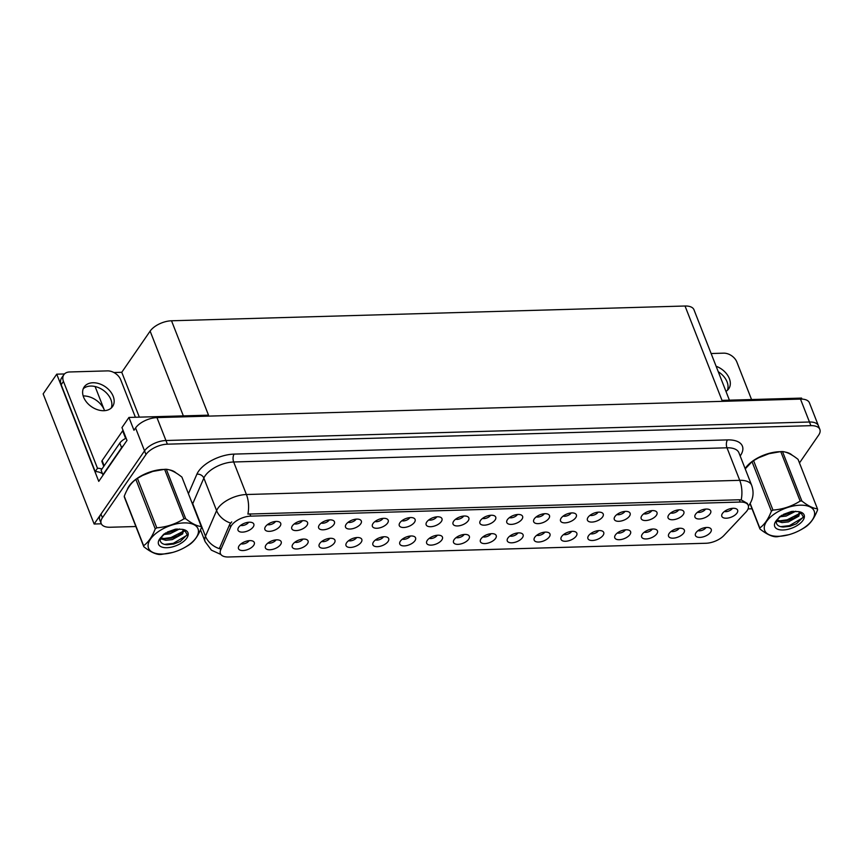 <?xml version="1.0" encoding="UTF-8"?>
<svg xmlns="http://www.w3.org/2000/svg" width="863" height="863" viewBox="0 0 863 863"><rect width="100%" height="100%" fill="white"/><g stroke="black" fill="none" stroke-linecap="round" stroke-linejoin="round"><path stroke-width="1.29" d="M590.486 533.755A5.092 2.503 158.6 0 0 598.393 530.821A5.092 2.503 158.6 0 0 598.523 530.605M588.544 535.74A8.479 4.175 158.6 0 0 587.876 537.12A8.479 4.175 158.6 0 0 593.464 540.411A8.479 4.175 158.6 0 0 603.097 535.319A8.479 4.175 158.6 0 0 602.73 531.295A8.479 4.175 158.6 0 0 595.427 531.241A8.479 4.175 158.6 0 0 588.544 535.74M241.068 543.809A5.092 2.503 158.6 0 0 248.976 540.874A5.092 2.503 158.6 0 0 249.105 540.659M239.127 545.783A8.479 4.175 158.6 0 0 238.458 547.164A8.479 4.175 158.6 0 0 244.046 550.465A8.479 4.175 158.6 0 0 253.679 545.373A8.479 4.175 158.6 0 0 253.312 541.349A8.479 4.175 158.6 0 0 246.009 541.295A8.479 4.175 158.6 0 0 239.127 545.783M294.348 523.852A5.092 2.503 158.6 0 0 302.244 520.907A5.092 2.503 158.6 0 0 302.384 520.702M292.395 525.826A8.479 4.175 158.6 0 0 291.726 527.207A8.479 4.175 158.6 0 0 297.314 530.508A8.479 4.175 158.6 0 0 306.948 525.405A8.479 4.175 158.6 0 0 306.581 521.392A8.479 4.175 158.6 0 0 299.278 521.328A8.479 4.175 158.6 0 0 292.395 525.826M563.604 534.531A5.092 2.503 158.6 0 0 571.511 531.597A5.092 2.503 158.6 0 0 571.651 531.381M561.662 536.506A8.479 4.175 158.6 0 0 560.993 537.886A8.479 4.175 158.6 0 0 566.581 541.187A8.479 4.175 158.6 0 0 576.214 536.085A8.479 4.175 158.6 0 0 575.848 532.072A8.479 4.175 158.6 0 0 568.544 532.018A8.479 4.175 158.6 0 0 561.662 536.506M374.974 521.532A5.092 2.503 158.6 0 0 382.881 518.587A5.092 2.503 158.6 0 0 383.021 518.372M373.032 523.507A8.479 4.175 158.6 0 0 372.363 524.887A8.479 4.175 158.6 0 0 377.951 528.188A8.479 4.175 158.6 0 0 387.584 523.086A8.479 4.175 158.6 0 0 387.217 519.073A8.479 4.175 158.6 0 0 379.914 519.008A8.479 4.175 158.6 0 0 373.032 523.507M402.341 539.17A5.092 2.503 158.6 0 0 410.238 536.236A5.092 2.503 158.6 0 0 410.378 536.02M400.389 541.144A8.479 4.175 158.6 0 0 399.731 542.525A8.479 4.175 158.6 0 0 405.308 545.826A8.479 4.175 158.6 0 0 414.952 540.734A8.479 4.175 158.6 0 0 414.585 536.71A8.479 4.175 158.6 0 0 407.282 536.657A8.479 4.175 158.6 0 0 400.389 541.144M536.247 516.883A5.092 2.503 158.6 0 0 544.143 513.949A5.092 2.503 158.6 0 0 544.283 513.733M534.294 518.868A8.479 4.175 158.6 0 0 533.636 520.249A8.479 4.175 158.6 0 0 539.224 523.55A8.479 4.175 158.6 0 0 548.857 518.447A8.479 4.175 158.6 0 0 548.49 514.434A8.479 4.175 158.6 0 0 541.187 514.37A8.479 4.175 158.6 0 0 534.294 518.868M321.705 541.489A5.092 2.503 158.6 0 0 329.612 538.555A5.092 2.503 158.6 0 0 329.742 538.339M319.763 543.463A8.479 4.175 158.6 0 0 319.094 544.844A8.479 4.175 158.6 0 0 324.682 548.145A8.479 4.175 158.6 0 0 334.315 543.054A8.479 4.175 158.6 0 0 333.949 539.03A8.479 4.175 158.6 0 0 326.646 538.976A8.479 4.175 158.6 0 0 319.763 543.463M455.61 519.202A5.092 2.503 158.6 0 0 463.517 516.268A5.092 2.503 158.6 0 0 463.647 516.052M453.668 521.187A8.479 4.175 158.6 0 0 452.999 522.568A8.479 4.175 158.6 0 0 458.587 525.869A8.479 4.175 158.6 0 0 468.221 520.767A8.479 4.175 158.6 0 0 467.854 516.754A8.479 4.175 158.6 0 0 460.551 516.689A8.479 4.175 158.6 0 0 453.668 521.187M375.459 539.936A5.092 2.503 158.6 0 0 383.366 537.002A5.092 2.503 158.6 0 0 383.496 536.786M373.517 541.921A8.479 4.175 158.6 0 0 372.848 543.302A8.479 4.175 158.6 0 0 378.436 546.592A8.479 4.175 158.6 0 0 388.07 541.5A8.479 4.175 158.6 0 0 387.703 537.476A8.479 4.175 158.6 0 0 380.4 537.422A8.479 4.175 158.6 0 0 373.517 541.921M509.364 517.66A5.092 2.503 158.6 0 0 517.271 514.726A5.092 2.503 158.6 0 0 517.412 514.51M507.422 519.645A8.479 4.175 158.6 0 0 506.754 521.025A8.479 4.175 158.6 0 0 512.342 524.316A8.479 4.175 158.6 0 0 521.975 519.224A8.479 4.175 158.6 0 0 521.608 515.2A8.479 4.175 158.6 0 0 514.305 515.146A8.479 4.175 158.6 0 0 507.422 519.645M294.822 542.255A5.092 2.503 158.6 0 0 302.73 539.321A5.092 2.503 158.6 0 0 302.87 539.105M292.881 544.24A8.479 4.175 158.6 0 0 292.212 545.621A8.479 4.175 158.6 0 0 297.8 548.911A8.479 4.175 158.6 0 0 307.433 543.819A8.479 4.175 158.6 0 0 307.066 539.796A8.479 4.175 158.6 0 0 299.763 539.742A8.479 4.175 158.6 0 0 292.881 544.24M428.738 519.979A5.092 2.503 158.6 0 0 436.635 517.045A5.092 2.503 158.6 0 0 436.775 516.829M426.786 521.964A8.479 4.175 158.6 0 0 426.117 523.345A8.479 4.175 158.6 0 0 431.705 526.635A8.479 4.175 158.6 0 0 441.338 521.543A8.479 4.175 158.6 0 0 440.971 517.52A8.479 4.175 158.6 0 0 433.668 517.466A8.479 4.175 158.6 0 0 426.786 521.964M671.123 531.435A5.092 2.503 158.6 0 0 679.019 528.501A5.092 2.503 158.6 0 0 679.159 528.285M669.17 533.42A8.479 4.175 158.6 0 0 668.512 534.801A8.479 4.175 158.6 0 0 674.1 538.091A8.479 4.175 158.6 0 0 683.733 533A8.479 4.175 158.6 0 0 683.367 528.976A8.479 4.175 158.6 0 0 676.063 528.922A8.479 4.175 158.6 0 0 669.17 533.42M536.732 535.297A5.092 2.503 158.6 0 0 544.629 532.363A5.092 2.503 158.6 0 0 544.769 532.147M534.78 537.282A8.479 4.175 158.6 0 0 534.121 538.663A8.479 4.175 158.6 0 0 539.699 541.953A8.479 4.175 158.6 0 0 549.343 536.862A8.479 4.175 158.6 0 0 548.976 532.838A8.479 4.175 158.6 0 0 541.673 532.784A8.479 4.175 158.6 0 0 534.78 537.282M697.52 512.244A5.092 2.503 158.6 0 0 705.416 509.31A5.092 2.503 158.6 0 0 705.556 509.094M695.567 514.229A8.479 4.175 158.6 0 0 694.898 515.61A8.479 4.175 158.6 0 0 700.486 518.911A8.479 4.175 158.6 0 0 710.12 513.809A8.479 4.175 158.6 0 0 709.753 509.785A8.479 4.175 158.6 0 0 702.45 509.731A8.479 4.175 158.6 0 0 695.567 514.229M456.096 537.617A5.092 2.503 158.6 0 0 464.003 534.682A5.092 2.503 158.6 0 0 464.132 534.467M454.154 539.602A8.479 4.175 158.6 0 0 453.485 540.982A8.479 4.175 158.6 0 0 459.073 544.273A8.479 4.175 158.6 0 0 468.706 539.181A8.479 4.175 158.6 0 0 468.339 535.157A8.479 4.175 158.6 0 0 461.036 535.103A8.479 4.175 158.6 0 0 454.154 539.602M643.755 513.798A5.092 2.503 158.6 0 0 651.662 510.864A5.092 2.503 158.6 0 0 651.802 510.648M641.813 515.772A8.479 4.175 158.6 0 0 641.144 517.153A8.479 4.175 158.6 0 0 646.732 520.454A8.479 4.175 158.6 0 0 656.365 515.362A8.479 4.175 158.6 0 0 655.999 511.338A8.479 4.175 158.6 0 0 648.696 511.284A8.479 4.175 158.6 0 0 641.813 515.772M563.129 516.117A5.092 2.503 158.6 0 0 571.026 513.183A5.092 2.503 158.6 0 0 571.166 512.967M561.177 518.091A8.479 4.175 158.6 0 0 560.508 519.472A8.479 4.175 158.6 0 0 566.096 522.773A8.479 4.175 158.6 0 0 575.729 517.681A8.479 4.175 158.6 0 0 575.362 513.658A8.479 4.175 158.6 0 0 568.059 513.604A8.479 4.175 158.6 0 0 561.177 518.091M429.213 538.393A5.092 2.503 158.6 0 0 437.12 535.459A5.092 2.503 158.6 0 0 437.261 535.243M427.271 540.378A8.479 4.175 158.6 0 0 426.602 541.759A8.479 4.175 158.6 0 0 432.19 545.049A8.479 4.175 158.6 0 0 441.824 539.958A8.479 4.175 158.6 0 0 441.457 535.934A8.479 4.175 158.6 0 0 434.154 535.88A8.479 4.175 158.6 0 0 427.271 540.378M616.883 514.564A5.092 2.503 158.6 0 0 624.78 511.63A5.092 2.503 158.6 0 0 624.92 511.414M614.931 516.549A8.479 4.175 158.6 0 0 614.262 517.929A8.479 4.175 158.6 0 0 619.85 521.23A8.479 4.175 158.6 0 0 629.494 516.128A8.479 4.175 158.6 0 0 629.116 512.115A8.479 4.175 158.6 0 0 621.824 512.05A8.479 4.175 158.6 0 0 614.931 516.549M348.587 540.713A5.092 2.503 158.6 0 0 356.484 537.778A5.092 2.503 158.6 0 0 356.624 537.563M346.635 542.698A8.479 4.175 158.6 0 0 345.966 544.078A8.479 4.175 158.6 0 0 351.554 547.369A8.479 4.175 158.6 0 0 361.187 542.277A8.479 4.175 158.6 0 0 360.82 538.253A8.479 4.175 158.6 0 0 353.517 538.199A8.479 4.175 158.6 0 0 346.635 542.698M482.493 518.436A5.092 2.503 158.6 0 0 490.389 515.502A5.092 2.503 158.6 0 0 490.529 515.287M480.54 520.411A8.479 4.175 158.6 0 0 479.871 521.791A8.479 4.175 158.6 0 0 485.459 525.092A8.479 4.175 158.6 0 0 495.103 520.001A8.479 4.175 158.6 0 0 494.726 515.977A8.479 4.175 158.6 0 0 487.433 515.923A8.479 4.175 158.6 0 0 480.54 520.411M509.85 536.074A5.092 2.503 158.6 0 0 517.757 533.14A5.092 2.503 158.6 0 0 517.886 532.924M507.908 538.059A8.479 4.175 158.6 0 0 507.239 539.44A8.479 4.175 158.6 0 0 512.827 542.73A8.479 4.175 158.6 0 0 522.46 537.638A8.479 4.175 158.6 0 0 522.093 533.614A8.479 4.175 158.6 0 0 514.79 533.561A8.479 4.175 158.6 0 0 507.908 538.059M267.465 524.618A5.092 2.503 158.6 0 0 275.362 521.684A5.092 2.503 158.6 0 0 275.502 521.468M265.513 526.603A8.479 4.175 158.6 0 0 264.855 527.983A8.479 4.175 158.6 0 0 270.443 531.274A8.479 4.175 158.6 0 0 280.076 526.182A8.479 4.175 158.6 0 0 279.709 522.158A8.479 4.175 158.6 0 0 272.406 522.104A8.479 4.175 158.6 0 0 265.513 526.603M590.001 515.34A5.092 2.503 158.6 0 0 597.908 512.406A5.092 2.503 158.6 0 0 598.037 512.191M588.059 517.325A8.479 4.175 158.6 0 0 587.39 518.706A8.479 4.175 158.6 0 0 592.978 521.996A8.479 4.175 158.6 0 0 602.611 516.905A8.479 4.175 158.6 0 0 602.245 512.881A8.479 4.175 158.6 0 0 594.941 512.827A8.479 4.175 158.6 0 0 588.059 517.325M697.994 530.659A5.092 2.503 158.6 0 0 705.902 527.725A5.092 2.503 158.6 0 0 706.042 527.509M696.053 532.644A8.479 4.175 158.6 0 0 695.384 534.024A8.479 4.175 158.6 0 0 700.972 537.315A8.479 4.175 158.6 0 0 710.605 532.223A8.479 4.175 158.6 0 0 710.238 528.199A8.479 4.175 158.6 0 0 702.935 528.145A8.479 4.175 158.6 0 0 696.053 532.644M617.369 532.978A5.092 2.503 158.6 0 0 625.265 530.044A5.092 2.503 158.6 0 0 625.405 529.828M615.416 534.963A8.479 4.175 158.6 0 0 614.747 536.344A8.479 4.175 158.6 0 0 620.335 539.634A8.479 4.175 158.6 0 0 629.968 534.542A8.479 4.175 158.6 0 0 629.602 530.518A8.479 4.175 158.6 0 0 622.309 530.465A8.479 4.175 158.6 0 0 615.416 534.963M724.391 511.479A5.092 2.503 158.6 0 0 732.299 508.544A5.092 2.503 158.6 0 0 732.428 508.329M722.45 513.453A8.479 4.175 158.6 0 0 721.781 514.833A8.479 4.175 158.6 0 0 727.369 518.134A8.479 4.175 158.6 0 0 737.002 513.043A8.479 4.175 158.6 0 0 736.635 509.019A8.479 4.175 158.6 0 0 729.332 508.965A8.479 4.175 158.6 0 0 722.45 513.453M240.583 525.394A5.092 2.503 158.6 0 0 248.49 522.46A5.092 2.503 158.6 0 0 248.62 522.244M238.641 527.379A8.479 4.175 158.6 0 0 237.972 528.76A8.479 4.175 158.6 0 0 243.56 532.05A8.479 4.175 158.6 0 0 253.193 526.959A8.479 4.175 158.6 0 0 252.827 522.935A8.479 4.175 158.6 0 0 245.524 522.881A8.479 4.175 158.6 0 0 238.641 527.379M482.978 536.851A5.092 2.503 158.6 0 0 490.874 533.917A5.092 2.503 158.6 0 0 491.015 533.701M481.025 538.825A8.479 4.175 158.6 0 0 480.357 540.206A8.479 4.175 158.6 0 0 485.945 543.507A8.479 4.175 158.6 0 0 495.578 538.415A8.479 4.175 158.6 0 0 495.211 534.391A8.479 4.175 158.6 0 0 487.908 534.337A8.479 4.175 158.6 0 0 481.025 538.825M670.637 513.021A5.092 2.503 158.6 0 0 678.534 510.087A5.092 2.503 158.6 0 0 678.674 509.871M668.685 515.006A8.479 4.175 158.6 0 0 668.027 516.387A8.479 4.175 158.6 0 0 673.615 519.677A8.479 4.175 158.6 0 0 683.248 514.585A8.479 4.175 158.6 0 0 682.881 510.562A8.479 4.175 158.6 0 0 675.578 510.508A8.479 4.175 158.6 0 0 668.685 515.006M267.951 543.032A5.092 2.503 158.6 0 0 275.847 540.098A5.092 2.503 158.6 0 0 275.987 539.882M265.998 545.017A8.479 4.175 158.6 0 0 265.34 546.398A8.479 4.175 158.6 0 0 270.917 549.688A8.479 4.175 158.6 0 0 280.561 544.596A8.479 4.175 158.6 0 0 280.195 540.572A8.479 4.175 158.6 0 0 272.891 540.518A8.479 4.175 158.6 0 0 265.998 545.017M401.856 520.756A5.092 2.503 158.6 0 0 409.752 517.822A5.092 2.503 158.6 0 0 409.893 517.606M399.903 522.73A8.479 4.175 158.6 0 0 399.245 524.121A8.479 4.175 158.6 0 0 404.833 527.412A8.479 4.175 158.6 0 0 414.467 522.32A8.479 4.175 158.6 0 0 414.1 518.296A8.479 4.175 158.6 0 0 406.797 518.242A8.479 4.175 158.6 0 0 399.903 522.73M644.24 532.212A5.092 2.503 158.6 0 0 652.148 529.278A5.092 2.503 158.6 0 0 652.277 529.062M642.299 534.186A8.479 4.175 158.6 0 0 641.63 535.567A8.479 4.175 158.6 0 0 647.218 538.868A8.479 4.175 158.6 0 0 656.851 533.766A8.479 4.175 158.6 0 0 656.484 529.753A8.479 4.175 158.6 0 0 649.181 529.699A8.479 4.175 158.6 0 0 642.299 534.186M321.219 523.075A5.092 2.503 158.6 0 0 329.127 520.141A5.092 2.503 158.6 0 0 329.256 519.925M319.278 525.049A8.479 4.175 158.6 0 0 318.609 526.441A8.479 4.175 158.6 0 0 324.197 529.731A8.479 4.175 158.6 0 0 333.83 524.639A8.479 4.175 158.6 0 0 333.463 520.616A8.479 4.175 158.6 0 0 326.16 520.562A8.479 4.175 158.6 0 0 319.278 525.049M348.102 522.298A5.092 2.503 158.6 0 0 355.998 519.364A5.092 2.503 158.6 0 0 356.139 519.148M346.149 524.283A8.479 4.175 158.6 0 0 345.48 525.664A8.479 4.175 158.6 0 0 351.068 528.954A8.479 4.175 158.6 0 0 360.712 523.863A8.479 4.175 158.6 0 0 360.335 519.839A8.479 4.175 158.6 0 0 353.043 519.785A8.479 4.175 158.6 0 0 346.149 524.283M231.511 525.438A15.264 7.519 158.6 0 0 230.637 526.98L220.658 549.979A15.264 7.519 158.6 0 0 220.421 553.625A15.264 7.519 158.6 0 0 228.479 556.991L705.934 543.259A15.264 7.519 158.6 0 0 723.917 535.502L745.869 512.158A15.264 7.519 158.6 0 0 748.253 505.416A15.264 7.519 158.6 0 0 740.206 502.05L250.766 516.128A15.264 7.519 158.6 0 0 231.511 525.438M83.172 395.934A18.091 12.718 -145.4 0 1 104.358 410.141L95.103 386.527M113.894 372.525L121.759 372.298L150.13 331.122A16.958 8.35 -21.4 0 1 171.521 320.777L208.512 415.157L128.943 417.444L121.963 427.573L126.99 440.4L98.76 481.371L56.742 374.164L43.15 393.895L94.143 524.014L101.305 523.798M128.943 417.444L133.97 430.27L135.567 427.951A16.958 8.35 158.6 0 1 156.958 417.606L800.486 399.094A16.958 8.35 158.6 0 1 809.44 402.838L818.415 425.739A16.958 8.35 158.6 0 0 809.462 422.007L165.944 440.518A16.958 8.35 158.6 0 0 144.542 450.864L94.143 524.014M171.521 320.777L685.028 306.009L722.007 400.389L801.576 398.091L801.975 399.105M685.028 306.009A16.958 8.35 -21.4 0 1 693.971 309.752L729.408 400.173M121.759 372.298L139.331 417.142M56.742 374.164L64.488 373.949M163.646 469.429A27.141 13.366 158.6 0 0 129.148 485.998A27.141 13.366 158.6 0 0 127.206 489.763M779.807 451.705A27.141 13.366 158.6 0 0 745.308 468.264A27.141 13.366 158.6 0 0 745.103 468.566M220.874 554.467L211.403 550.163L205.124 541.63A22.611 11.133 -21.4 0 1 205.48 536.236L216.602 510.605A22.611 11.133 -21.4 0 1 217.886 508.318A22.611 11.133 -21.4 0 1 246.419 494.521A19.784 10.151 88.4 0 1 247.897 514.078L739.311 499.763L741.209 499.882L747.52 503.539M741.209 499.882A19.784 10.151 -91.6 0 0 739.731 480.324L246.419 494.521L233.668 461.985A22.611 11.133 158.6 0 0 205.146 475.793A22.611 11.133 158.6 0 0 203.851 478.08L192.74 503.701L205.48 536.236A19.784 15.469 23.5 0 0 219.331 548.663L229.655 524.488L231.705 521.91M799.472 462.946L818.609 435.179A16.958 8.35 158.6 0 0 819.85 429.407L818.415 425.739A16.958 8.35 158.6 0 0 809.462 422.007L165.944 440.518A16.958 8.35 158.6 0 0 144.542 450.864L100.982 514.078A16.958 8.35 158.6 0 0 99.741 519.85L101.187 523.517A16.958 8.35 158.6 0 0 110.13 527.25L135.879 526.516M176.02 472.935A27.141 13.366 158.6 0 0 169.137 469.817M792.18 455.211A27.141 13.366 158.6 0 0 785.298 452.093M819.85 429.407A16.958 8.35 158.6 0 0 810.896 425.664L167.379 444.175A16.958 8.35 158.6 0 0 145.976 454.531L102.417 517.746A16.958 8.35 158.6 0 0 101.187 523.517M748.081 508.9L752.04 508.792M92.924 382.751A17.238 12.125 34.6 0 0 84.196 386.937A17.238 12.125 34.6 0 0 86.71 402.331A17.238 12.125 34.6 0 0 103.873 410.702A17.238 12.125 34.6 0 0 112.589 406.505A17.238 12.125 34.6 0 0 110.076 391.112A17.238 12.125 34.6 0 0 92.924 382.751M83.247 388.728A17.238 12.125 -145.4 0 1 90.637 386.063A17.238 12.125 -145.4 0 1 106.872 393.377A17.238 12.125 -145.4 0 1 111.251 408.026M102.46 473.658A11.305 7.95 34.6 0 0 95.21 471.597L97.487 468.285L63.452 381.424A11.305 7.95 -145.4 0 1 63.84 374.725A11.305 7.95 -145.4 0 1 69.558 371.975L107.4 370.885A11.305 7.95 -145.4 0 1 120.701 379.774L135.394 417.261M97.487 468.285A11.305 7.95 -145.4 0 1 101.931 469.03M95.21 471.597L61.165 384.725A11.305 7.95 -145.4 0 1 61.564 378.037L63.84 374.725M103.301 474.769A11.305 5.566 158.6 0 0 102.902 474.801L121.607 447.66A11.305 5.566 -21.4 0 1 123.269 445.793M126.127 438.199A11.305 5.566 158.6 0 0 119.817 443.075L101.111 470.216L102.902 474.801M725.966 391.371A17.238 12.125 34.6 0 0 728.75 388.781A17.238 12.125 34.6 0 0 716.117 366.257M711.123 353.528L723.561 353.161A11.305 7.95 -145.4 0 1 736.862 362.05L751.554 399.537M718.264 371.737A17.238 12.125 -145.4 0 1 727.412 390.303M128.102 488.178A26.85 13.225 -21.4 0 1 129.396 485.988A26.85 13.225 -21.4 0 1 132.503 482.352M137.055 478.609A26.85 13.225 -21.4 0 1 161.165 469.72M171.532 470.637A26.85 13.225 -21.4 0 1 174.553 472.083M123.053 430.346A2.826 1.392 158.6 0 0 122.643 430.81L102.114 460.594A2.826 1.392 158.6 0 0 101.91 461.565L103.787 466.344M745.19 468.803A26.85 13.225 -21.4 0 1 745.546 468.264A26.85 13.225 -21.4 0 1 748.663 464.628M753.216 460.885A26.85 13.225 -21.4 0 1 777.326 451.996M787.692 452.902A26.85 13.225 -21.4 0 1 790.713 454.359M162.546 554.024A26.57 13.085 158.6 0 0 173.01 552.342A26.57 13.085 158.6 0 0 182.87 548.48A26.57 13.085 158.6 0 0 198.458 531.586A26.57 13.085 158.6 0 0 183.981 522.913A26.57 13.085 158.6 0 0 150.464 539.127A26.57 13.085 158.6 0 0 162.546 554.024M184.79 547.466L188.285 545.416A30.529 15.038 158.6 0 0 189.838 544.38C194.563 540.993 198.436 535.373 201.446 527.53A30.529 15.038 158.6 0 0 201.284 526.538L181.91 477.099C175.869 472.288 170.68 469.688 166.332 469.289A30.529 15.038 158.6 0 0 165.48 469.299A30.529 15.038 158.6 0 0 164.617 469.332L152.783 471.425L142.524 475.47L137.422 478.372A30.529 15.038 158.6 0 0 135.858 479.418C131.111 482.827 127.239 488.447 124.25 496.268L143.625 545.707A30.529 15.038 158.6 0 0 143.787 546.7C149.871 551.533 155.07 554.132 159.375 554.51A30.529 15.038 158.6 0 0 160.227 554.488A30.529 15.038 158.6 0 0 161.09 554.456L172.535 552.471M166.332 469.289L185.707 518.728C191.748 523.539 196.947 526.139 201.284 526.538M185.707 518.728A30.529 15.038 158.6 0 0 184.855 518.739A30.529 15.038 158.6 0 0 183.992 518.782L164.617 469.332M160.227 538.609L165.804 540.314L172.244 539.623L182.676 533.873L183.582 529.569M184.251 529.753L187.206 534.672L180.302 541.479L173.787 544.024L167.077 544.758C162.902 544.467 160.594 542.967 160.151 540.26L160.55 537.714L165.232 538.857L171.672 538.167L177.8 535.783L182.115 532.428L183.441 529.537M163.668 534.499L169.957 533.798L179.558 528.954M165.62 532.989L169.385 532.352L177.109 528.997M166.893 547.714A15.793 7.778 158.6 0 0 185.545 539.645A15.793 7.778 158.6 0 0 183.787 529.623A15.793 7.778 158.6 0 0 182.341 529.343L175.739 529.138L163.776 534.165L159.569 539.062A15.793 7.778 158.6 0 0 159.526 539.127A15.793 7.778 158.6 0 0 166.893 547.714M159.569 539.062L165.308 533.183M153.56 471.22A26.57 13.085 158.6 0 0 152.686 471.457A26.57 13.085 158.6 0 0 142.827 475.319L142.524 475.47M124.25 496.268A30.529 15.038 158.6 0 0 124.412 497.25L143.787 546.7M137.422 478.372L156.796 527.822A30.529 15.038 158.6 0 0 155.232 528.857L135.858 479.418M156.796 527.822C166.688 527.034 175.75 524.024 183.992 518.782M143.625 545.707C148.36 542.32 152.222 536.71 155.232 528.857M167.314 532.072L175.167 529.256M163.172 538.598L170.982 537.541L182.708 531.597M164.585 544.38L173.258 543.356L186.969 535.276M169.116 532.417L175.782 529.817M160.151 539.008L161.111 539.159M171.392 538.232L178.069 535.632M183.97 531.392L185.06 530.076M173.56 544.089L180.453 541.392M778.706 536.301A26.57 13.085 158.6 0 0 789.17 534.618A26.57 13.085 158.6 0 0 799.03 530.745A26.57 13.085 158.6 0 0 814.618 513.863A26.57 13.085 158.6 0 0 800.141 505.189A26.57 13.085 158.6 0 0 766.624 521.403A26.57 13.085 158.6 0 0 778.706 536.301M750.163 503.42L759.785 527.983A30.529 15.038 158.6 0 0 759.947 528.976C766.031 533.798 771.231 536.408 775.535 536.775A30.529 15.038 158.6 0 0 776.387 536.764A30.529 15.038 158.6 0 0 777.25 536.732L788.696 534.747M817.444 508.814L798.07 459.375C792.029 454.564 786.84 451.953 782.493 451.565L801.867 501.004C807.908 505.815 813.097 508.415 817.444 508.814A30.529 15.038 158.6 0 1 817.606 509.806C814.596 517.649 810.724 523.269 805.999 526.657A30.529 15.038 158.6 0 1 804.445 527.692L800.95 529.742M801.867 501.004A30.529 15.038 158.6 0 0 801.015 501.015A30.529 15.038 158.6 0 0 800.152 501.058L780.778 451.608L768.944 453.701L758.685 457.746L753.582 460.648A30.529 15.038 158.6 0 0 752.018 461.694L745.233 468.9M782.493 451.565A30.529 15.038 158.6 0 0 781.641 451.576A30.529 15.038 158.6 0 0 780.778 451.608M776.387 520.885L781.964 522.579L788.404 521.899L798.836 516.15L799.742 511.845M800.411 512.029L803.367 516.948L796.463 523.755L789.947 526.301L783.237 527.034C779.062 526.743 776.754 525.243 776.312 522.536L776.711 519.99L781.393 521.133L787.833 520.443L793.96 518.059L798.275 514.704L799.602 511.813M779.828 516.775L786.117 516.074L795.718 511.23M781.781 515.265L785.567 514.618L793.27 511.263M783.054 529.99A15.793 7.778 158.6 0 0 801.705 521.921A15.793 7.778 158.6 0 0 799.947 511.888A15.793 7.778 158.6 0 0 798.502 511.619L791.9 511.414L779.936 516.441L775.729 521.338A15.793 7.778 158.6 0 0 775.686 521.403A15.793 7.778 158.6 0 0 783.054 529.99M775.729 521.338L781.468 515.459M769.72 453.496A26.57 13.085 158.6 0 0 768.847 453.733A26.57 13.085 158.6 0 0 758.987 457.595L758.685 457.746M759.947 528.976L750.023 503.658M753.582 460.648L772.957 510.098A30.529 15.038 158.6 0 0 771.393 511.133L752.018 461.694M772.957 510.098C782.849 509.31 791.91 506.301 800.152 501.058M759.785 527.983C764.521 524.596 768.383 518.987 771.393 511.133M783.475 514.348L791.328 511.532M779.332 520.874L787.142 519.817L798.868 513.873M780.745 526.657L789.418 525.632L803.129 517.552M785.276 514.693L791.943 512.083M776.312 521.284L777.272 521.435M787.552 520.508L794.23 517.908M800.13 513.668L801.22 512.352M789.721 526.354L796.614 523.668M230.637 526.98L229.655 524.488M104.358 410.141L103.981 410.691M135.567 427.951L145.976 454.531M156.958 417.606L167.379 444.175M800.486 399.094L810.896 425.664M150.13 331.122L183.344 415.88M740.206 502.05L739.311 499.763M250.766 516.128L249.871 513.841M220.658 549.979L219.687 547.487M727.477 439.903A5.653 2.902 -91.6 0 0 726.991 447.8L233.668 461.985A5.653 2.902 -91.6 0 1 234.153 454.1L727.477 439.903A28.263 13.916 -21.4 0 1 740.325 455.761A28.263 13.916 -21.4 0 1 740.174 455.977M738.922 452.784A22.611 11.133 158.6 0 0 726.991 447.8L739.731 480.324A22.611 11.133 -21.4 0 1 751.662 485.319L738.922 452.784M230.561 523.075A19.784 15.469 23.5 0 1 216.602 510.605L203.851 478.08A5.653 4.423 -156.5 0 0 196.883 474.208A28.263 13.916 -21.4 0 1 234.153 454.1M188.425 493.712L196.883 474.208M102.417 517.746L100.982 514.078M191.694 502.039A5.653 4.423 -156.5 0 1 192.74 503.701A22.611 11.133 158.6 0 0 192.535 504.197M119.817 443.075L121.607 447.66M61.165 384.725L63.452 381.424M102.114 460.594L104.153 465.804M122.643 430.81L125.631 438.436M748.426 505.955L749.332 504.726C753.313 498.749 754.1 492.288 751.662 485.319M205.124 541.63L200.496 529.839"/></g></svg>
